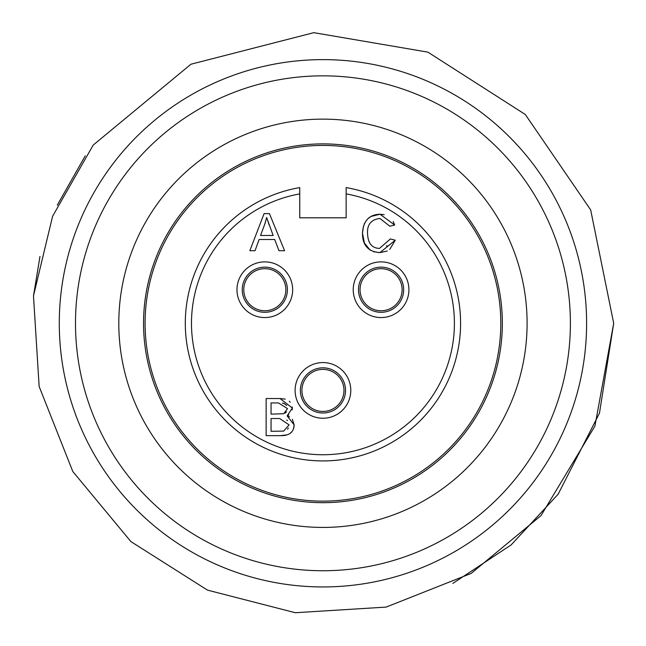 <?xml version="1.0" encoding="UTF-8"?>
<svg xmlns="http://www.w3.org/2000/svg" width="646" height="646" viewBox="0 0 646 646"><rect width="100%" height="100%" fill="white"/><g stroke="black" fill="none" stroke-linecap="round" stroke-linejoin="round"><path stroke-width="0.97" d="M586.608 323.283A263.665 263.665 0 0 0 191.111 94.946A263.665 263.665 0 0 0 191.111 551.619A263.665 263.665 0 0 0 586.608 323.283M570.394 323.283A247.45 247.45 0 0 1 199.218 537.585A247.45 247.45 0 0 1 199.218 108.988A247.45 247.45 0 0 1 570.394 323.283M502.346 323.283A179.402 179.402 0 0 1 233.246 478.654A179.402 179.402 0 0 1 233.246 167.92A179.402 179.402 0 0 1 502.346 323.283M527.096 323.283A204.144 204.144 0 0 0 220.875 146.489A204.144 204.144 0 0 0 220.875 500.077A204.144 204.144 0 0 0 527.096 323.283M288.923 303.644A27.835 27.835 0 0 1 250.898 313.835A27.835 27.835 0 0 1 240.708 275.802A27.835 27.835 0 0 1 278.741 265.611A27.835 27.835 0 0 1 288.923 303.644M356.963 303.644A27.835 27.835 0 0 1 367.154 265.611A27.835 27.835 0 0 1 405.179 275.802A27.835 27.835 0 0 1 394.997 313.835A27.835 27.835 0 0 1 356.963 303.644M322.943 362.567A27.835 27.835 0 0 1 350.786 390.402A27.835 27.835 0 0 1 322.943 418.245A27.835 27.835 0 0 1 295.109 390.402A27.835 27.835 0 0 1 322.943 362.567M264.965 223.661L260.54 235.491L273.153 235.491L266.645 217.5L264.989 223.605M269.253 225.196L266.645 217.5L264.642 224.606M259.119 239.48L255.049 250.713L249.84 250.713L264.101 213.6L269.422 213.6L284.587 250.713L278.983 250.713L274.679 239.48L259.119 239.48M393.22 221.53L394.666 225.034L389.829 226.197L379.896 218.445C371.28 219.535 367.154 224.428 367.534 233.125C367.84 243.106 371.83 248.201 379.501 248.403L390.362 238.955L395.287 240.199L389.724 249.437M387.277 251.003L379.921 252.618L373.533 251.738M386.486 246.029L386.889 245.674M368.923 241.386L370.344 244.035M367.808 218.792L370.998 216.467L380.01 214.23L384.184 214.682M370.311 250.268L364.433 243.098L362.471 233.158L363.52 225.874M364.223 224.009L364.497 223.419M395.287 240.199L379.921 252.618C368.26 251.754 362.438 245.262 362.471 233.158C363.222 220.932 369.068 214.617 380.01 214.23L394.666 225.034M288.786 414.942L287.155 415.919L289.618 416.928M292.331 419.246L294.172 424.915L293.462 428.839M292.307 407.061L292.355 408.054L287.155 415.919L294.172 424.915C293.809 432.303 289.182 435.888 280.275 435.662L266.136 435.662L266.136 398.542L280.049 398.542L285.266 399.123M280.049 398.542L292.355 408.054L292.154 409.903M289.271 401.198L290.224 402.192M271.054 431.278L283.642 431.108L289.109 424.882L279.629 418.519L271.054 418.519L271.054 431.278M287.535 429.219L288.366 428.023M271.054 414.134L283.755 413.706L287.518 408.619L278.466 402.926L271.054 402.926L271.054 414.134M285.104 413.141L286.574 411.857M291.798 431.778L290.038 433.426M286.864 434.879L280.275 435.662M287.454 420.619L286.8 420.045M286.743 405.559L284.095 403.451L282.407 403.12M299.744 187.606L299.744 193.889A131.461 131.461 0 0 0 213.18 395.627A131.461 131.461 0 0 0 432.707 395.627A131.461 131.461 0 0 0 346.143 193.889L346.143 217.807L299.744 217.807L299.744 187.606A137.646 137.646 0 0 0 207.818 398.719A137.646 137.646 0 0 0 438.077 398.719A137.646 137.646 0 0 0 346.143 187.606L346.143 193.889L346.143 187.606M500.803 323.283A177.852 177.852 0 0 1 234.022 477.313A177.852 177.852 0 0 1 234.022 169.26A177.852 177.852 0 0 1 500.803 323.283M343.979 390.402A21.035 21.035 0 0 1 312.43 408.619A21.035 21.035 0 0 1 312.43 372.193A21.035 21.035 0 0 1 343.979 390.402A21.035 21.035 0 0 0 312.43 372.193A21.035 21.035 0 0 0 312.43 408.619A21.035 21.035 0 0 0 343.979 390.402M402.111 289.723A21.035 21.035 0 0 1 370.562 307.94A21.035 21.035 0 0 1 370.562 271.506A21.035 21.035 0 0 1 402.111 289.723A21.035 21.035 0 0 0 370.562 271.506A21.035 21.035 0 0 0 370.562 307.94A21.035 21.035 0 0 0 402.111 289.723M285.855 289.723A21.035 21.035 0 0 1 254.298 307.94A21.035 21.035 0 0 1 254.298 271.506A21.035 21.035 0 0 1 285.855 289.723A21.035 21.035 0 0 0 254.298 271.506A21.035 21.035 0 0 0 254.298 307.94A21.035 21.035 0 0 0 285.855 289.723M345.529 390.402A22.578 22.578 0 0 0 311.655 370.852A22.578 22.578 0 0 0 311.655 409.96A22.578 22.578 0 0 0 345.529 390.402M403.653 289.723A22.578 22.578 0 0 0 369.787 270.165A22.578 22.578 0 0 0 369.787 309.281A22.578 22.578 0 0 0 403.653 289.723M287.397 289.723A22.578 22.578 0 0 0 253.531 270.165A22.578 22.578 0 0 0 253.531 309.281A22.578 22.578 0 0 0 287.397 289.723M613.7 323.283L594.934 426.061L541.041 515.565L471.152 573.422L386.163 607.087L295.303 612.723L207.479 590.121L130.88 541.574L72.788 471.475L39.148 386.478L33.479 295.925L52.609 216.249L93.202 145.075L190.95 64.22L313.811 32.671L427.87 52.14L525.295 114.479L590.662 209.893L613.7 323.283L599.472 413.133L558.168 494.182L511.147 544.909L452.806 583.427M33.471 296.03L39.971 256.478M57.26 205.178L85.264 155.815"/></g></svg>
